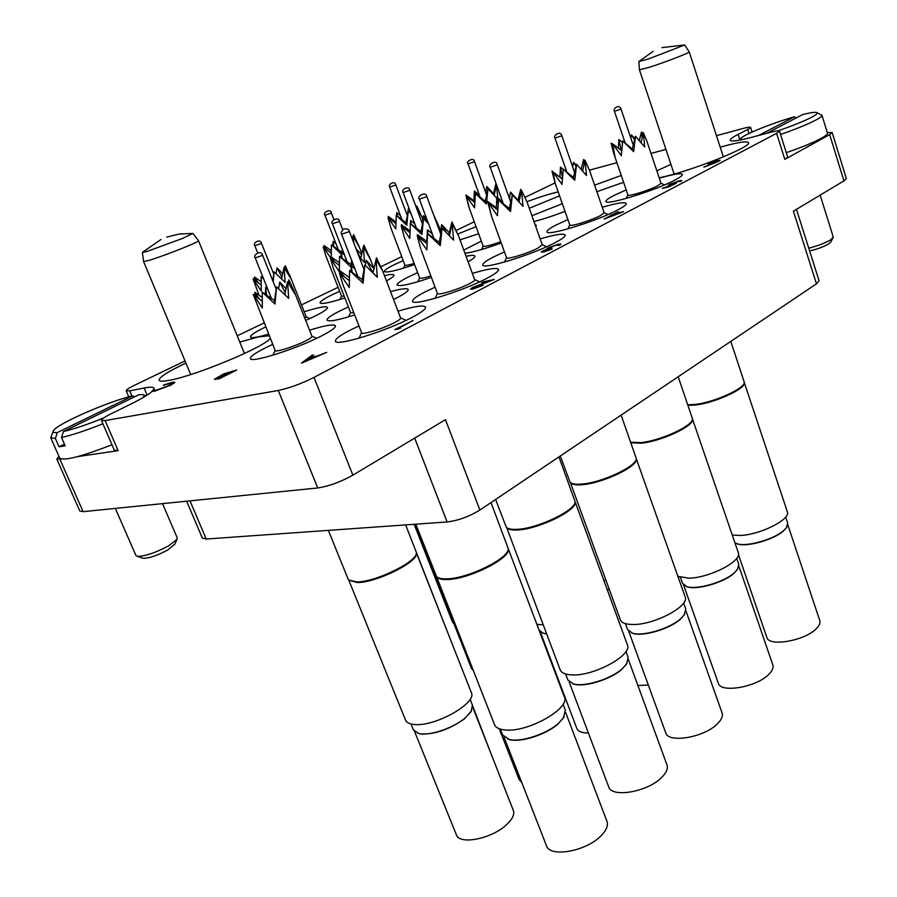 <?xml version="1.0" encoding="UTF-8"?>
<svg xmlns="http://www.w3.org/2000/svg" width="897" height="897" viewBox="0 0 897 897"><rect width="100%" height="100%" fill="white"/><g stroke="black" fill="none" stroke-linecap="round" stroke-linejoin="round"><path stroke-width="1.35" d="M659.183 177.83L666.987 175.991C699.099 168.042 752.045 146.312 748.457 142.713C747.291 141.02 739.722 141.995 725.774 145.639L720.201 147.175M670.934 164.409L656.828 170.8M269.212 335.736L258.527 336.913L239.779 342.071M185.926 363.083C167.952 371.571 159.016 377.278 159.117 380.227C159.711 381.483 163.22 381.494 169.656 380.25C196.196 375.585 266.061 346.276 270.244 338.292M358.946 325.947L350.178 330.152C339.997 335.411 335.097 339.066 335.467 341.129C335.377 346.859 386.618 331.083 412.183 317.347C421.579 312.369 426.041 308.938 425.57 307.066C423.743 304.879 414.56 306.247 398.01 311.192M435.079 287.186L425.1 291.906C416.41 296.38 412.239 299.486 412.575 301.235C412.295 306.651 463.424 290.953 487.206 278.148C495.189 273.921 498.979 271.017 498.575 269.425C496.893 267.418 488.159 268.741 472.36 273.394M504.439 251.866L493.518 256.968C486.062 260.803 482.485 263.46 482.788 264.951C482.339 270.087 533.311 254.434 555.467 242.482C562.307 238.871 565.547 236.382 565.2 235.025C563.641 233.198 555.299 234.487 540.162 238.894M417.643 272.666L408.763 276.781C400.768 280.772 396.889 283.508 397.136 284.954C399.479 286.827 410.893 284.304 431.401 277.375M348.361 306.942L340.479 310.642C331.24 315.262 326.755 318.424 327.035 320.106C328.661 321.967 337.877 320.24 354.663 314.948M393.548 299.508L395.812 298.387C404.424 293.981 408.55 291.009 408.18 289.473C407.171 287.971 401.295 288.688 390.531 291.615M272.699 344.392L266.084 347.531C255.353 352.913 250.14 356.58 250.431 358.553C250.375 363.453 296.234 349.011 321.036 336.184C331.06 331.038 335.87 327.573 335.456 325.79C333.774 323.895 325.14 325.364 309.566 330.197M265.669 326.945L264.682 327.427C254.995 332.159 250.263 335.332 250.476 336.947C251.407 338.326 257.439 337.395 268.584 334.166M305.686 320.431L314.309 316.439C323.413 311.898 327.809 308.893 327.506 307.413C326.06 305.888 318.289 307.346 304.195 311.786M339.66 291.312L332.507 294.597C324.052 298.735 319.926 301.493 320.128 302.894C321.53 304.397 329.771 302.738 344.852 297.927M403.235 260.601L395.229 264.245C387.818 267.867 384.208 270.277 384.398 271.511C386.36 273.013 396.418 270.692 414.593 264.537M460.015 239.88L478.639 233.736M567.902 219.574L556.252 224.934C549.816 228.242 546.733 230.529 546.991 231.818C546.408 236.662 597.178 221.066 617.854 209.887C623.74 206.781 626.543 204.639 626.241 203.473C624.794 201.803 616.8 203.07 602.257 207.274M626.184 189.906L613.997 195.445C608.401 198.327 605.71 200.311 605.946 201.41C605.24 205.996 655.774 190.444 675.093 179.983C680.195 177.292 682.617 175.442 682.37 174.433C681.025 172.897 673.333 174.153 659.306 178.2M533.984 221.537C543.156 219.16 553.505 215.785 565.032 211.4M596.864 191.678L623.594 182.304M481.341 241.147L463.771 250.061M464.949 253.268C472.495 252.405 484.593 248.985 501.221 242.975M529.264 208.295L559.56 195.826M796.458 209.337L819.062 280.716L816.461 283.833L479.884 510.034L445.473 419.661L352.891 475.141C340.625 481.981 328.896 486.252 317.729 487.957L83.107 511.66L79.833 511.066L56.746 458.939L61.209 459.051M77.534 456.64L118.124 450.642L114.39 450.283L101.451 420.424L105.117 420.592L118.124 450.642M317.729 487.957L278.294 390.475L105.117 420.592M278.294 390.475C289.383 388.109 301.28 383.77 313.972 377.424L776.6 133.328L779.482 131.085L787.667 156.986L784.83 159.374L829.669 134.606L832.158 132.498L846.342 178.548L843.942 180.88L793.408 211.165L816.461 283.833M749.04 133.462L747.762 129.46L750.587 127.374C750.228 126.847 747.649 127.228 742.839 128.518L716.456 135.682M665.933 149.395L651.009 153.454M616.912 162.705L589.43 170.172M468.077 261.778C472.943 259.031 475.219 257.147 474.917 256.116C474.435 255.129 471.474 255.174 466.048 256.262M386.439 280.884C391.731 278.014 394.232 276.074 393.951 275.065C393.447 274.123 390.285 274.325 384.454 275.659M476.049 226.661L457.829 234.027M562.329 203.709L531.91 215.729M621.262 175.476L594.61 185.141M535.789 226.605L536.339 225.371L535.139 224.788M558.181 191.902C549.895 193.786 539.478 197.071 526.931 201.747M101.451 420.424C101.316 419.258 104.624 417.004 111.385 413.64L129.572 404.726C140.941 399.109 148.476 394.658 152.176 391.372M779.482 131.085C779.067 130.457 776.174 130.839 770.815 132.24L751.72 137.308C738.265 140.807 731.1 141.793 730.214 140.268C729.99 139.192 732.625 137.23 738.13 134.393L747.762 129.46M153.421 390.094L154.082 388.166C153.454 386.921 150.124 386.887 144.103 388.042L129.706 390.845L126.197 390.812C126.096 389.859 129.033 387.93 134.999 385.015L185.029 360.942M237.234 335.826L264.054 322.92M301.47 304.913L338.102 287.287M380.922 266.689L401.744 256.665M456.293 230.417L474.266 221.761M525.115 197.295L555.03 182.898M479.884 510.034C469.187 516.594 458.255 520.574 447.11 521.964L206.22 539.03L202.352 538.088L186.643 501.199M58.955 456.36L56.746 458.939M832.158 132.498L827.303 132.61M413.136 320.487L398.066 328.392L400.656 328.044L394.859 329.603L413.136 320.487L398.638 328.28M400.589 327.887L397.943 329.154M397.887 328.997L394.859 329.603M483.091 285.145L470.409 289.103L472.237 287.668L489.168 281.064L481.554 282.734L483.102 281.916L494.236 279.472L473.829 287.287L472.663 288.206L474.266 288.15L483.147 285.291L472.663 289.137L470.454 289.159M473.829 287.287L472.719 288.273M481.588 284.158L473.885 287.432M494.236 279.472L481.644 284.315M481.554 282.734L488.103 281.456M552.047 248.895L543.582 251.9L541.227 252.057L542.461 251.093L547.215 249.153L546.643 248.94L548.134 247.875L558.203 244.242L560.838 244.029L559.616 245.105L556.768 244.982L549.704 247.471L548.796 248.211L551.79 247.852L543.907 250.756L543.234 251.295L544.995 251.149L552.092 249.041L543.638 252.046L541.283 252.124M543.907 250.756L543.302 251.351M550.366 248.592L543.963 250.902M551.79 247.852L550.422 248.738M549.704 247.471L548.852 248.267M556.768 244.982L549.76 247.617M558.764 244.746L556.824 245.128M558.136 245.442L559.616 245.105M560.838 244.107L559.661 245.251M623.449 211.535L604.186 219.059L617.203 212.23L618.65 211.883L615.746 213.408L623.493 211.681L604.186 219.059M619.289 212.914L614.456 214.08L608.94 216.973L619.289 212.914M612.483 214.708L611.137 214.888M618.65 211.883L616.317 213.262M618.302 213.307L610.162 216.491M670.855 185.051L668.254 185.343L669.633 184.322L679.287 180.779L681.787 180.51L680.935 181.261L678.02 181.418L671.012 183.986L670.137 184.636L672.313 184.367L676.45 183.156L669.005 186.778L662.423 188.426L672.974 184.457L668.299 185.399M668.96 186.643L662.378 188.292M676.45 183.156L669.005 186.778M671.012 183.986L670.205 184.692M678.02 181.418L671.057 184.12M679.915 181.284L678.065 181.553M679.489 181.62L680.935 181.261M681.787 180.589L680.98 181.385M672.133 184.849L670.9 185.186M714.068 163.187L704.28 167.055L712.442 163.602L708.182 164.375L709.224 163.59L717.522 160.563L720.089 160.249L719.035 161.056L703.786 167.021M712.117 163.411L718.262 160.933L710.704 163.198L712.117 163.411M711.254 164.073L708.238 164.431M720.089 160.316L714.113 163.321M718.25 161.012L710.155 163.714M301.65 362.926L312.134 355.212L313.614 354.92L310.227 357.376L317.168 356.042L326.676 352.375L301.448 362.971M305.047 361.155L314.612 357.118L309.14 358.172L305.047 361.155M313.614 354.92L310.597 357.309M326.676 352.375L301.706 363.083M313.883 357.421L309.196 358.329L305.698 360.874M236.606 369.9L219.103 378.657L214.394 379.285L223.701 373.914L236.662 370.046L219.16 378.803L214.45 379.353M219.698 377.985L225.326 375.17L217.78 377.547L216.569 378.388L219.698 377.985M227.12 374.273L233.601 371.033L224.9 373.679L223.476 374.711L227.12 374.273M224.822 375.417L216.659 378.444M233.097 371.28L223.532 374.767M154.284 391.148L152.03 391.148L152.58 390.386L154.576 389.69L154.228 390.262L156.134 390.251L168.961 385.598L172.65 383.097L163.478 385.06L172.415 382.257L174.803 382.223L174.523 382.739L169.959 385.441L154.34 391.283L152.075 391.204M169.959 385.441L154.34 391.283M174.523 382.739L170.015 385.587M174.814 382.29L174.59 382.873M163.422 385.362L170.665 383.12M172.661 383.176L170.722 383.254M154.576 389.69L154.273 390.318M436.547 576.536L494.527 724.641C495.839 727.781 499.595 729.575 505.773 730.012C528.512 732.288 570.671 708.182 564.348 696.924L508.207 548.605M436.604 576.58L436.996 577.13C438.566 578.879 441.929 579.675 447.087 579.529C468.234 579.484 510.135 558.64 508.263 549.356L508.229 548.852M415.793 524.184L436.48 576.446C438.061 578.206 441.447 579.002 446.628 578.857C467.898 578.8 510.068 557.833 508.195 548.504L491.018 502.555M500.347 729.115L502.645 735.024L509.384 739.532C520.955 742.436 546.295 734.183 558.203 723.599L563.394 718.037L565.323 710.11L563.081 704.201M507.949 739.162L509.956 739.722C521.348 742.581 546.284 734.464 557.99 724.047L564.202 716.781M503.991 736.998L546.486 845.759C549.693 857.723 585.741 851.488 600.721 836.105C606.316 830.544 608.401 825.632 606.966 821.383L565.648 712.476M376.662 260.646L376.448 257.775L382.514 270.58L400.623 318.031C400.813 318.872 398.829 320.386 394.669 322.584C383.557 328.515 361.659 335.254 361.603 332.787L342.8 284.371L339.402 273.036L349.258 287.522L349.606 270.502L363.061 283.194L364.866 264.918L362.231 279.64L349.606 270.502M373.04 272.823L375.978 259.625L377.312 277.251L364.866 264.918M340.714 274.112L340.221 271.051L349.258 277.42M354.943 268.876L351.321 265.804L352.14 272.419M372.793 272.576L366.223 260.343L365.348 265.366M376.448 257.775L376.078 259.771M374.161 268.438L372.95 272.733M349.191 280.514L339.402 273.036M344.044 276.747L340.221 271.051M362.231 279.64L363.061 283.194M350.929 271.511L351.321 265.804M366.223 260.343L374.083 268.741M382.514 270.58L375.978 259.625M830.768 241.999L828.817 243.838C823.816 246.765 817.414 249.119 809.621 250.913M808.758 248.177C817.941 245.823 825.307 243.02 830.824 239.746L833.268 237.066L820.161 195.131M778.047 130.794C792.556 125.838 803.757 121.319 811.65 117.238C816.696 114.536 818.299 112.932 816.472 112.439C814.476 112.058 809.856 112.764 802.624 114.558L766.8 133.305M817.111 112.753L821.955 115.276C822.179 116.173 820.172 117.754 815.934 120.03C807.659 124.347 795.863 129.146 780.536 134.427M786.288 152.636C801.57 147.4 813.332 142.567 821.551 138.149C825.756 135.817 827.729 134.158 827.471 133.182L821.955 115.276M796.043 118L794.551 116.733C772.339 123.057 743.4 134.729 740.765 138.486L741.281 139.809M794.551 116.733L758.649 135.469M174.848 544.064L167.974 549.883C157.3 555.568 148.947 558.371 142.926 558.293L142.163 558.024M115.343 508.408L135.929 555.49L137.331 556.319C144.854 556.398 155.304 552.877 168.703 545.78L176.888 539.433L177.236 537.864L162.536 503.643M142.41 397.965C144.518 396.037 144.608 394.915 142.69 394.59L139.001 394.68L63.44 431.513C74.115 429.013 87.592 424.449 103.873 417.823M102.908 423.788C86.101 430.504 72.309 435.067 61.523 437.501L65.189 445.82L59.045 446.796L55.39 438.521L50.714 437.725L59.751 458.154C64.304 461.013 81.705 456.539 111.99 444.733M50.714 437.725L53.147 431.535M134.718 396.766L132.722 395.869C109.636 400.981 57.935 423.429 53.629 430.425C52.374 432.152 53.607 432.859 57.296 432.556L55.39 438.521M132.722 395.869L57.296 432.556M61.523 437.501L63.44 431.513M64.449 444.127L59.045 446.796M607.168 589.497L609.209 589.284M607.247 589.721L609.287 589.508M637.902 685.487L648.318 685.039M500.773 241.764C490.513 245.43 484.638 246.877 483.158 246.114L469.434 208.53M496.792 198.181L487.99 188.819L486.365 203.989L475.388 193.438L474.569 207.824L466.227 195.961L469.389 208.418M468.593 206.086L465.891 194.941L474.782 201.466M479.424 195.232L474.401 191.016L475.152 195.983M488.585 189.413L486.757 186.486L485.703 192.552M496.176 186.576L495.906 183.93L493.361 194.357M494.18 195.254L496.49 184.872L497.745 197.822M487.99 188.819L485.333 201.276L475.388 193.438M474.737 202.453L466.227 195.961M467.079 196.667L465.891 194.941M485.333 201.276L486.365 203.989M473.874 200.861L474.401 191.016M486.757 186.486L493.552 193.718M495.906 183.93L496.658 185.152M734.912 542.786L736.986 543.717C746.338 547.192 773.876 539.478 783.686 530.553L786.467 527.649L787.723 523.097L785.705 517.042M736.291 543.481L737.491 543.941C746.708 547.349 773.786 539.77 783.451 530.979L786.882 527.044M738.444 554.615L766.834 637.408C768.662 647.017 804.587 640.895 816.18 628.786C819.309 625.714 820.52 622.978 819.78 620.601L787.824 524.812M641.063 142.466L643.261 132.565L646.894 141.21L661.022 183.291L657.781 185.757C649.372 190.287 627.709 196.948 627.922 194.974L613.862 153.768L611.092 143.184L612.685 144.518M643.261 132.565L644.786 147.097L635.502 136.254L633.686 151.671L622.731 140.93L621.285 155.708L612.617 143.8L614.983 156.818L613.862 153.768M622.529 142.545L618.885 139.506L621.217 150.393M634.661 139.842L631.41 134.909L630.86 138.149M642.162 138.026L641.501 132.038L639.281 140.403M635.502 136.254L632.239 149.059L622.731 140.93M621.666 150.696L612.617 143.8M612.774 145.471L611.092 143.184M632.239 149.059L633.686 151.671M618.381 148.353L618.885 139.506M631.41 134.909L634.953 138.598M641.501 132.038L642.925 134.393M680.419 577.388L682.539 583.398L686.855 586.649C696.756 590.08 723.857 582.265 734.172 572.948L737.39 569.561L738.78 564.37L736.706 558.326M686.026 586.369L687.382 586.862C697.126 590.237 723.789 582.557 733.937 573.374L737.883 568.833M683.581 584.945L718.273 683.178C720.392 693.347 756.429 687.248 768.763 674.409C772.351 670.878 773.719 667.749 772.855 665.013L738.926 566.22M582.658 170.856L585.023 160.249L589.508 170.385L604.141 212.746L600.407 215.594C591.415 220.427 569.662 227.109 569.819 225.024L555.254 183.571L551.991 171.08L553.079 171.977M585.023 160.249L586.515 175.453L576.58 164.263L574.753 180.308L563.271 169.141L562.015 184.423L553.079 171.966L555.254 183.571M563.238 169.421L560.457 167.089L562.453 177.415M576.121 166.36L573.497 162.301L572.701 166.977M584.194 164.465L583.667 159.464L581.178 169.174M576.58 164.263L573.418 177.505L563.271 169.141M562.329 179.019L553.079 171.966M553.169 172.74L551.991 171.08M553.752 172.516L562.341 178.817M573.418 177.505L574.753 180.308M559.907 177.169L560.457 167.089M573.497 162.301L576.367 165.25M583.667 159.464L584.81 161.393M414.167 263.415C408.516 265.142 405.444 265.714 404.951 265.142L390.879 227.905L387.997 217.59L395.801 228.892L396.261 215.302L406.767 225.315L408.225 210.918L405.993 222.669L396.261 215.302M410.983 213.609L408.225 210.918M388.524 218.027L388.266 216.446L395.88 221.951M400.466 215.74L396.766 212.611L397.214 216.054M409.794 210.425L408.516 208.295L407.249 215.37M416.903 207.33L416.78 205.996L416.432 207.846M416.533 208.126L416.735 207.05L417.105 209.651M395.835 223.577L387.997 217.59M390.318 219.473L388.266 216.446M405.993 222.669L406.767 225.315M396.541 215.538L396.766 212.611M408.516 208.295L409.301 209.091M416.78 205.996L422.409 218.072L416.735 207.05M344.179 296.189L341.544 296.133L326.003 256.228L323.2 246.933L331.228 258.728L331.43 244.724L341.219 254.03M342.889 250.824L342.609 253.447M324.378 247.897L323.996 245.52L331.172 250.611M336.016 243.771L333.179 241.36L333.796 246.529M353.799 237.077L353.631 234.655L353.328 236.36M352.431 239.342L353.07 235.989L353.855 243.042M342.34 249.4L341.802 252.281L331.43 244.724M331.139 253.01L323.2 246.933M326.957 249.949L323.996 245.52M341.802 252.281L341.925 252.864M332.865 245.823L333.179 241.36M353.631 234.655L359.338 247.28L353.07 235.989M281.546 278.821L284.091 267.34L285.089 282.342L274.112 271.869L273.237 281.882M263.74 279.169L261.15 276.624L261.24 291.077L252.999 278.732L259.054 295.337M254.905 280.301L254.4 276.994L261.005 281.591M281.961 277.274L277.061 267.833L276.029 273.607M285.437 269.212L285.246 265.691L284.809 268.326M274.112 271.869L272.8 280.795M263.37 278.249L261.15 276.624M261.005 284.876L252.999 278.732M258.325 282.936L254.4 276.994M277.061 267.833L282.779 273.888M285.246 265.691L291.043 278.9L284.091 267.34M289.54 274.762L306.236 316.921L304.89 318.401M490.592 752.639L472.652 705.861M410.983 723.98L413.394 729.945L418.977 733.611C429.181 736.112 452.649 728.342 464.556 718.497L470.992 711.792L472.45 705.199L470.106 699.245M417.856 733.331L419.538 733.791C433.643 734.912 448.601 729.956 464.377 718.912L471.598 710.783M414.638 731.66L456.394 834.827C459.275 845.165 491.578 838.874 506.345 824.892C512.4 819.297 514.732 814.476 513.353 810.417L472.741 707.307M289.047 283.8L288.834 279.819L293.566 289.821L311.977 336.308C312.145 337.104 310.014 338.64 305.585 340.894C294.821 346.444 275.211 352.611 275.155 350.503L253.212 294.362L262.328 308.03L262.238 292.13L274.987 304.038L276.568 286.872L274.482 300.63L262.238 292.13M284.764 294.496L287.589 281.759L288.688 298.376L276.568 286.872M255.353 296.111L254.759 292.299L262.07 297.356M267.598 288.8L265.747 287.231L266.633 295.304M285.246 292.691L279.774 282.095L278.586 288.699M288.834 279.819L288.341 282.79M262.07 301.145L253.212 294.362M259.278 299.138L254.759 292.299M274.482 300.63L274.987 304.038M265.288 294.351L265.747 287.231M279.774 282.095L286.165 288.868M293.566 289.821L295.248 294.451L287.589 281.759M499.259 728.756L519.06 779.381L521.718 782.375M353.81 312.75L350.57 312.638L333.561 268.887L330.488 258.672L339.335 271.679L339.593 256.307L351.198 267.295M360.729 258.482L363.375 246.619L364.541 262.44L359.192 256.934M352.308 262.059L351.859 266.263M331.722 259.693L331.296 257.013L339.301 262.664M344.526 255.073L341.342 252.371L342.049 258.168M360.628 258.37L357.096 251.474M364.092 247.684L363.902 245.06L363.565 246.899M351.736 260.567L350.985 264.581L339.593 256.307M339.257 265.377L330.488 258.672M334.637 261.991L331.296 257.013M350.985 264.581L351.299 266.005M341.006 257.383L341.342 252.371M356.042 248.738L361.67 254.815M363.902 245.06L370.203 258.975L363.375 246.619M536.933 624.323L539.187 630.277L543.436 633.316L546.587 633.82M542.629 633.08L546.643 633.966M540.241 631.768L576.816 728.375C578.117 731.436 581.985 732.995 588.41 733.051M430.852 275.917C424.046 278.025 420.312 278.709 419.65 277.969L404.39 237.436L401.228 225.988L409.817 238.4L410.378 223.532L421.893 234.509L423.507 218.722L421.007 231.583L410.378 223.532M428.486 223.656L423.507 218.722M401.699 226.38L401.419 224.676L409.929 230.821M414.863 223.97L410.647 220.415L411.14 224.138M427.656 222.804L423.519 215.695L422.173 223.263M409.873 232.592L401.228 225.988M403.65 227.961L401.419 224.676M421.007 231.583L421.893 234.509M410.411 223.566L410.647 220.415M423.519 215.695L426.781 219.059M433.621 214.888L438.555 225.618L434.597 217.511M625.422 623.617L627.597 629.604L632.587 633.248C643.037 636.578 669.644 628.651 680.475 618.919L684.22 614.961L685.768 608.996L683.637 602.986M631.589 632.934L633.125 633.461C643.418 636.735 669.588 628.943 680.251 619.356L684.803 614.086M628.73 631.286L665.72 732.804C668.164 743.546 704.257 737.457 717.398 723.834C721.547 719.742 723.105 716.131 722.085 712.969L685.97 611.003M527.47 203.294L542.259 244.78L537.931 248.088C528.299 253.246 506.48 259.951 506.57 257.742L491.5 216.155L487.654 201.455L497.723 208.844M519.038 201.791L521.572 190.411L523.018 206.344L512.355 194.795L510.528 211.524L498.452 199.896L497.454 215.717L488.215 202.644L491.5 216.155M502.712 201.971L496.882 197.093L498.048 204.281M512.31 194.997L510.494 192.104L509.395 198.394M521.079 193.001L520.72 189.334L517.917 200.558M512.355 194.795L509.328 208.508L498.452 199.896M497.667 209.853L488.215 202.644M488.809 203.126L487.654 201.455M509.328 208.508L510.528 211.524M496.299 207.902L496.882 197.093M510.494 192.104L518.04 200.154M520.72 189.334L521.516 190.702M527.111 202.262L521.572 190.411M565.615 674.006L567.857 679.96L573.643 684.019C584.665 687.18 610.678 679.107 622.036 668.949L626.431 664.273L628.158 657.411L625.971 651.446M572.443 683.671L574.203 684.22C585.046 687.326 610.633 679.388 621.812 669.386L627.115 663.231M569.079 681.776L608.671 786.792C611.462 798.139 647.567 792.006 661.594 777.531C666.393 772.788 668.187 768.583 666.987 764.928L628.416 659.598M452.099 223.846L451.92 221.963L458.614 236.057L474.692 279.729C474.861 280.447 473.179 281.736 469.636 283.598C459.298 289.137 437.433 295.842 437.444 293.51L421.31 250.398M449.453 235.642L452.189 223.409L453.579 240.138L442.086 228.208L440.259 245.677L427.533 233.534L426.826 249.938L417.296 236.191L420.783 249.03M417.666 236.494L417.352 234.633L427.006 241.585M432.332 233.982L427.454 229.867L428.004 233.904M446.078 232.144L441.683 224.654L440.248 232.76M451.92 221.963L448.792 234.936M442.086 228.208L439.227 242.403L427.533 233.534M426.927 243.547L417.296 236.191M419.796 238.232L417.352 234.633M439.227 242.403L440.259 245.677M426.826 241.472L427.454 229.867M441.683 224.654L449.386 232.884M458.614 236.057L452.189 223.409M603.872 580.471L605.879 580.18M732.255 535.049L740.047 535.464C760.163 534.892 791.199 519.228 787.342 511.772L744.297 382.526M688.01 405.366L695.489 405.029C714.561 402.966 745.34 388.995 744.319 382.963L744.308 382.671M687.808 404.782L695.141 404.424C714.337 402.349 745.306 388.289 744.286 382.234L730.808 341.398M677.897 576.345L688.627 578.161C709.37 578.094 742.615 560.872 738.287 552.63L692.495 419.056M630.883 442.77L641.12 443.219C660.719 441.503 693.695 426.243 692.518 419.561L692.495 419.224M630.692 442.232L640.761 442.591C660.472 440.864 693.65 425.514 692.473 418.798L678.199 376.751M414.156 524.297L452.447 622.036L453.994 623.807M451.808 642.97L405.623 524.902M348.787 580.168L405.556 720.179C406.655 722.724 409.738 724.182 414.795 724.529C435.538 726.671 477.383 702.822 471.351 692.675L416.343 552.776M348.81 580.157L357.41 582.579C376.718 582.579 418.372 561.814 416.41 553.393L416.365 552.978M328.358 530.374L348.148 579.193L348.664 580.011L356.961 581.94C376.381 581.94 418.305 561.04 416.331 552.586L416.41 553.393M414.784 524.252L418.013 532.493L419.684 534.13M418.607 533.379L419.874 534.601M418.596 533.412L471.497 668.489L473.425 670.743M536.866 624.312L543.212 624.895M636.164 458.345L636.309 459.219C637.666 466.642 602.179 483.438 582.052 484.716C575.908 485.21 572.051 484.559 570.481 482.777L620.343 619.793C621.61 622.877 625.77 624.435 632.845 624.491C654.249 625.041 690.017 605.935 685.129 596.819L636.276 458.647M560.311 455.99L570.021 482.138C571.602 483.932 575.482 484.582 581.66 484.077C601.909 482.777 637.621 465.891 636.265 458.434L621.116 415.12M575.089 501.894L575.123 502.331C576.715 510.617 538.267 529.241 517.625 529.981C511.94 530.295 508.319 529.566 506.738 527.784L560.199 669.857C561.488 672.985 565.458 674.667 572.129 674.914C594.184 676.237 632.901 654.877 627.362 644.752L575.078 501.67M495.615 499.461L506.244 527.122C507.837 528.916 511.492 529.645 517.199 529.32C537.976 528.568 576.659 509.832 575.055 501.513L558.943 456.898M142.388 252.438L146.962 251.485L182.663 238.378L192.956 233.399M142.399 252.483L143.576 261.498L148.554 260.489C162.592 256.475 200.502 241.472 198.506 240.755L192.978 233.433M638.899 61.523L648.049 59.09L684.725 44.996L689.232 51.903C690.477 52.474 664.789 62.386 649.372 67.264L639.426 69.843L638.899 61.557M59.908 459.242L83.107 511.66M843.942 180.88L829.669 134.606M784.83 159.374L776.6 133.328M313.972 377.424L352.891 475.141M189.996 500.862L206.22 539.03M447.11 521.964L414.694 438.106M129.706 390.845L131.937 396.059M147.108 395.117L144.103 388.042M740.44 139.125L739.958 140.067L738.13 134.393M348.07 232.043L341.566 234.207C340.782 232.895 341.421 231.179 343.484 229.071C347.061 228.421 349.011 229.172 349.337 231.303L348.07 232.043M473.594 161.987L468.043 163.859C465.016 162.065 473.986 156.482 474.468 161.505L473.594 161.987M620.309 109.333L614.434 111.295C612.281 109.142 619.121 103.503 620.993 108.941L620.309 109.333M560.995 136.064L554.985 138.071C552.474 135.952 560.513 129.975 561.791 135.604L560.995 136.064M394.871 185.331L389.702 187.081C387.47 184.39 395.162 180.275 395.801 184.827L394.871 185.331M330.253 213.43L324.961 215.224C322.292 212.656 331.004 208.205 331.318 212.858L330.253 213.43M260.22 243.872L254.815 245.722C252.393 243.199 260.164 238.086 261.453 243.222L260.22 243.872M261.195 255.847L255.219 257.865C252.517 255.23 260.982 249.366 262.552 255.096L261.195 255.847M338.259 221.794L332.428 223.757C329.491 221.054 338.988 215.942 339.414 221.144L338.259 221.794M408.785 190.624L403.101 192.541C400.656 189.693 408.998 184.995 409.794 190.063L408.785 190.624M496.377 165.194L490.211 167.246C487.441 165.126 496.433 158.803 497.297 164.656L496.377 165.194M425.694 197.048L419.37 199.156C416.309 196.465 426.008 190.747 426.77 196.421L425.694 197.048M126.197 390.812L128.787 396.866M750.587 127.374L752.078 132.038M508.263 549.356L508.195 548.504M436.996 577.13L436.48 576.446M509.956 739.722L509.384 739.532M361.547 332.675L359.058 338.169M357.948 276.668L341.566 234.207M364.07 269.627L349.337 231.303M400.578 317.908L406.117 320.364M830.532 242.414L832.977 237.985M142.926 558.293L137.331 556.319M143.834 395.039L145.908 395.869M174.523 544.793L176.888 539.433M483.135 246.047L481.51 249.534M480.175 197.295L468.043 163.859M486.69 195.266L474.468 161.505M627.889 194.907L626.162 198.45M625.209 143.105L614.434 111.295M633.282 145.314L620.993 108.941M660.999 183.223L664.52 184.917M569.786 224.945L567.891 228.892M566.893 172.202L554.985 138.071M574.663 172.639L561.791 135.604M604.118 212.667L608.054 214.529M404.928 265.075L403.527 268.158M401.968 219.72L389.702 187.081M407.373 215.695L395.801 184.827M422.027 217.052L422.879 219.339M341.51 296.077L339.997 299.463M338.382 249.893L324.961 215.224M333.819 219.328L331.318 212.858M358.452 244.814L361.906 253.829M257.618 252.763L254.815 245.722M273.787 274.19L261.453 243.222M306.202 316.854L309.981 318.491M419.538 733.791L418.977 733.611M275.11 350.402L273.002 355.156M271.556 298.701L255.219 257.865M276.22 289.361L262.552 255.096M311.943 336.207L316.753 338.281M350.536 312.548L348.608 316.832M347.184 261.924L332.428 223.757M342.676 229.621L339.414 221.144M369.272 256.396L373.926 268.551M419.617 277.891L417.845 281.759M416.466 228.253L403.101 192.541M422.509 224.16L409.794 190.063M438.555 225.618L440.562 231.034M506.536 257.652L504.462 262.047M503.408 203.911L490.211 167.246M510.785 202.262L497.297 164.656M542.225 244.679L546.632 246.731M574.203 684.22L573.643 684.019M437.411 293.409L435.135 298.32M434.047 238.591L419.37 199.156M440.887 234.487L426.77 196.421M474.659 279.629L479.592 281.871M744.319 382.963L744.286 382.234M692.518 419.561L692.473 418.798M349.168 580.651L348.664 580.011M418.921 533.85L418.451 533.222M636.309 459.219L636.265 458.434M570.481 482.777L570.021 482.138M575.123 502.331L575.055 501.513M506.738 527.784L506.244 527.122M161 239.454L143.083 251.889M244.444 353.519L198.506 240.755M190.713 374.554L143.576 261.498M192.059 233.444L179.198 234.039L166.719 237.122M653.094 51.364L639.426 61.131M723.352 156.874L689.232 51.903M674.14 174.052L639.426 69.843M684.075 45.018L661.986 47.653"/></g></svg>
